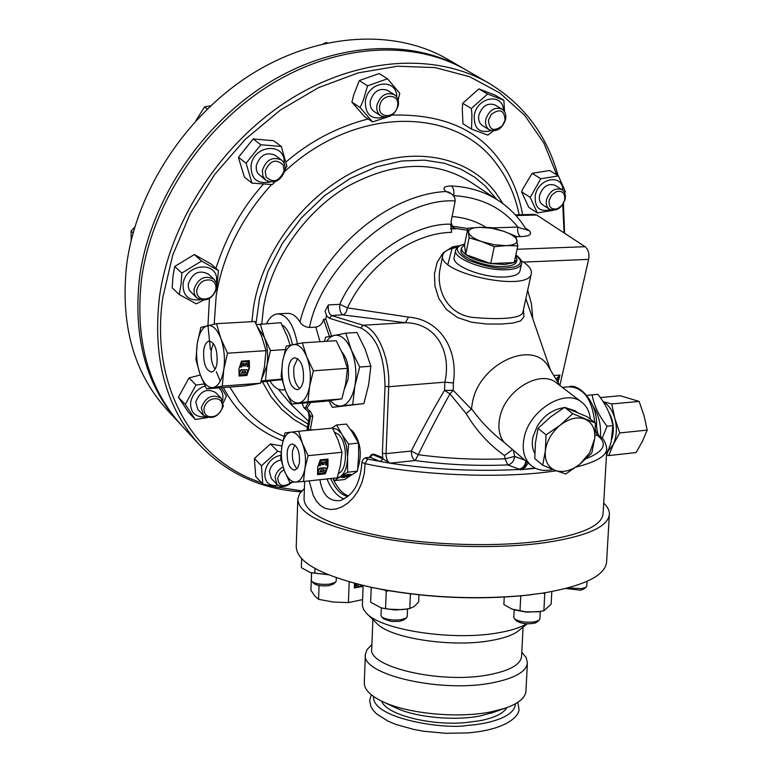 <?xml version="1.0" encoding="UTF-8"?>
<svg xmlns="http://www.w3.org/2000/svg" width="772" height="772" viewBox="0 0 772 772"><rect width="100%" height="100%" fill="white"/><g stroke="black" fill="none" stroke-linecap="round" stroke-linejoin="round"><path stroke-width="1.16" d="M392.051 115.105C440.918 113.841 476.546 128.596 498.934 159.36C510.562 174.289 518.475 192.73 522.673 214.684M282.928 440.87C268.347 435.128 255.85 427.215 245.438 417.112C236.85 408.948 229.477 399.095 223.311 387.554M347.603 496.473C340.954 494.862 335.309 488.898 330.648 478.553M180.938 424.764L167.177 409.913C133.624 372.876 120.133 324.365 126.705 264.362C136.48 190.655 186.293 114.69 252.647 73.494C319.106 32.347 395.312 28.786 447.712 59.319L465.226 69.49M179.963 423.731C146.246 386.521 132.794 337.605 139.616 276.984C149.72 202.496 200.247 125.546 267.334 83.704C334.527 41.9 411.36 38.089 464.001 68.766M300.974 491.851C260.782 489.062 227.007 473.448 199.659 445L181.903 425.816C148.156 388.586 134.714 339.612 141.575 278.895C151.727 204.29 202.36 127.187 269.563 85.248C336.862 43.348 413.792 39.497 466.462 70.194L489.072 83.308C523.985 104.529 546.991 135.322 558.088 175.698M199.659 445C165.7 407.539 152.325 358.015 159.534 296.448C170.139 220.773 221.786 142.289 289.992 99.434C358.295 56.626 436.083 52.419 489.072 83.308M563.415 203.644L564.612 233.289M261.64 482.789C194.09 461.058 149.556 386.483 162.844 297.326L172.754 255.049L190.269 213.448L214.77 174.327L245.226 139.365L280.332 110.087L318.527 87.651L358.16 72.886L397.58 66.199L435.215 67.598L469.694 76.746L499.851 92.987L524.806 115.462L543.913 143.138L556.795 174.897M562.759 204.648L564.071 232.932M178.4 397.223L185.28 404.489L195.297 419.505L188.407 412.19L178.4 397.223L189.034 377.894L200.324 375.009M522.779 189.015L532.12 173.304L549.674 170.506L558.436 175.91L540.815 178.757L530.219 197.381L521.602 191.823L522.779 189.015M281.095 452.151L277.64 451.176L261.447 465.825L262.789 483.996L255.735 476.565L254.374 458.471L270.47 443.919L281.915 446.004M462.264 108.968L462.717 103.274L478.901 88.905L495.122 95.159L503.875 100.292L487.615 94.03L471.335 108.505L471.933 114.874L471.547 129.107L462.978 123.771L462.264 108.968M238.847 158.897L238.5 157.305L253.168 138.97L273.549 140.697L281.317 146.458L260.849 144.76L246.085 163.22L251.981 183.118L244.406 177.106L238.847 158.897M353.856 94.474L359.289 80.568L379.148 73.562L387.515 78.783L367.559 85.846L363.178 100.572L360.09 107.559L351.907 102.145L353.856 94.474M172.986 276.183L174.723 266.446L194.361 254.538L211.181 264.072L218.447 270.605L201.56 261.061L181.816 273.066L181.121 283.864L179.239 294.566L172.195 287.831L172.986 276.183M205.468 416.88C195.2 417.382 190.259 412.547 190.636 402.366C192.325 394.463 197.121 388.963 205.005 385.875M218.872 387.891C222.143 390.864 223.436 394.83 222.751 399.79L222.654 400.34M223.378 402.714L226.379 395.988L221.226 387.708M204.107 383.993L195.992 385.035L185.28 404.489M550.378 209.704C539.464 212.3 534.427 207.523 535.286 195.364C538.373 177.84 562.894 173.449 562.817 190.25M564.747 192.971L565.336 191.533L558.436 175.91M277.959 485.212L277.129 485.327C258.591 488.165 262.123 458.288 280.834 455.335M262.789 483.996L276.308 486.997L280.111 487.421L281.433 486.495M491.224 130.642C479.315 133.624 473.661 128.47 474.278 115.192C477.221 96.712 503.054 92.582 503.479 110.309M504.55 111.737L503.875 100.292M269.814 182.057C257.201 184.247 250.948 178.776 251.054 165.633C253.612 144.219 286.229 142.222 284.115 163.346M285.071 169.251L286.933 166.347L281.317 146.458M383.973 117.132C371.303 120.065 365.117 114.652 365.397 100.862C368.147 80.925 396.943 77.634 396.779 97.04M398.101 99.935L399.771 93.335L387.515 78.783M200.102 299.835C188.532 300.935 182.848 295.676 183.041 284.077C185.512 262.19 220.454 260.859 216.305 282.533M217.009 285.862L218.447 270.605M308.53 421.203L290.774 404.171L278.287 389.146M261.795 323.796L263.513 307.43C271.175 260.434 304.139 212.483 346.647 186.901C392.832 161.628 433.69 159.717 469.212 181.169L498.963 200.874C485.26 191.842 469.395 186.863 451.359 185.955C453.627 187.982 454.361 191.215 453.56 195.644C480.811 197.265 502.244 207.745 517.848 227.093C522.451 228.85 525.172 229.554 526.022 229.197C519.083 217.743 510.06 208.305 498.963 200.874M309.215 417.227L308.269 411.804L303.956 407.693L305.017 408.108L308.568 402.656M201.28 407.751C205.728 396.847 212.358 393.662 221.178 398.207L223.359 405.927C218.862 416.851 212.213 419.987 203.383 415.326L201.28 407.751M203.383 415.326L197.844 409.517L195.731 401.961C200.151 391.105 206.751 387.949 215.552 392.494L221.178 398.207M546.518 199.707C549.896 190.761 555.068 187.422 562.045 189.69C564.921 191.717 565.944 194.93 565.133 199.321C561.717 208.286 556.525 211.596 549.539 209.251C546.74 207.224 545.727 204.049 546.518 199.707M549.539 209.251L542.619 204.792C539.821 202.766 538.808 199.601 539.589 195.287C542.938 186.37 548.101 183.051 555.058 185.319L562.045 189.69M291.787 482.365C286.248 487.122 281.298 487.788 276.936 484.343L275.073 477.231C276.058 472.744 278.721 469.318 283.073 466.973M276.936 484.343L271.252 478.428L269.389 471.335C271.001 465.188 274.89 461.395 281.066 459.948M485.771 119.428C489.091 110.145 494.466 106.681 501.897 109.045C505.158 111.245 506.393 114.748 505.583 119.554C502.215 128.856 496.811 132.282 489.371 129.831C486.196 127.631 484.99 124.167 485.771 119.428M489.371 129.831L482.471 125.585C479.296 123.395 478.09 119.94 478.852 115.221C482.153 105.986 487.508 102.541 494.92 104.905L501.897 109.045M262.383 170.322C266.186 159.727 272.516 156.272 281.384 159.978C284.357 162.39 285.543 165.768 284.964 170.101C281.095 180.735 274.726 184.132 265.848 180.301L262.827 176.006L262.383 170.322M265.848 180.301L257.732 173.314L256.314 169.715L256.275 165.584C260.048 155.037 266.35 151.611 275.189 155.307L281.384 159.978M376.939 105.224C380.384 95.332 386.183 91.81 394.318 94.657C397.677 97.031 398.999 100.621 398.284 105.446C394.781 115.366 388.953 118.84 380.799 115.877C377.547 113.513 376.253 109.962 376.939 105.224M380.799 115.877L374.198 111.544C370.946 109.19 369.663 105.648 370.328 100.92C373.754 91.086 379.525 87.583 387.64 90.421L394.318 94.657M194.013 289.182C198.25 278.142 204.937 274.851 214.085 279.31L216.546 283.208L216.874 288.13C212.58 299.208 205.863 302.441 196.706 297.847L194.341 294.016L194.013 289.182M196.706 297.847L189.439 290.465L188.349 287.348L188.329 283.845C192.527 272.854 199.186 269.592 208.305 274.041L214.085 279.31M266.62 323.516C269.573 317.524 273.22 314.31 277.563 313.876C287.039 314.542 293.649 324.501 297.394 343.743M326.479 315.439L325.832 319.116L323.613 319.241C322.513 323.661 319.926 326.276 315.844 327.106L309.475 327.482C321.47 264.593 400.118 197.121 455.19 200.961L454.824 197.931L453.116 195.316L451.195 193.685L445.955 191.495C442.124 187.972 443.929 186.12 451.359 185.955M277.872 313.857L287.059 313.355C291.961 313.094 296.245 315.97 299.912 321.953C301.987 325.224 305.172 327.067 309.475 327.482M211.74 399.201C218.872 397.541 222.433 400.128 222.413 406.969C221.506 411.254 218.93 414.332 214.703 416.214C207.591 417.913 204.011 415.346 203.982 408.494C204.889 404.181 207.475 401.083 211.74 399.201M556.409 191.639C562.518 190.443 565.278 193.241 564.679 200.035L562.035 205.352L557.452 208.71C551.353 209.955 548.583 207.166 549.143 200.363L551.797 195.007L556.409 191.639M291.488 482.384C283.131 487.759 278.528 486.283 277.679 477.964L280.226 472.676L283.98 469.588M491.224 114.449C499.822 108.196 504.425 110.106 505.033 120.191L502.311 125.788C493.771 132.06 489.158 130.159 488.493 120.094L491.224 114.449M283.237 164.967L284.067 170.844C279.319 181.41 273.327 183.437 266.079 176.933L265.221 171.037C270.007 160.412 276.019 158.385 283.237 164.967M379.737 105.909C381.657 93.007 400.378 93.296 397.561 106.092C395.669 118.849 377.035 118.753 379.737 105.909M210.727 280.082C214.616 281.548 216.334 284.54 215.89 289.037C213.661 296.409 209.038 299.681 202.032 298.861C198.124 297.432 196.387 294.45 196.802 289.925C199.051 282.494 203.692 279.213 210.727 280.082M304.631 481.371L304.052 499.021C304.747 513.467 330.696 525.877 381.899 536.26C431.316 545.341 495.991 547.223 541.365 540.96C580.66 535.025 601.224 526.118 603.048 514.248M329.393 318.267L331.709 315.613L343.965 314.658L346.223 312.033L347.458 307.864L408.523 317.109C440.001 319.512 458.471 349.253 453.367 382.96L453.222 390.352L444.489 390.362L444.865 382.179C451.755 351.511 436.18 323.034 405.397 322.696L343.183 314.957C340.394 313.307 339.265 309.755 339.796 304.322C358.507 260.955 411.486 223.108 450.578 224.179L451.688 232.324C412.489 232.893 367.298 265.221 347.458 307.864L339.796 304.322L328.341 304.93L325.022 311.251L326.759 315.922L329.393 318.267L360.765 327.975C376.398 335.839 384.485 355.303 385.016 386.386L382.372 453.299L382.912 458.819L389.918 463.19C387.39 461.656 386.096 458.471 386.039 453.627C386.125 458.471 387.419 461.656 389.957 463.19L367.626 459.128L365.05 463.673L364.278 473.487L361.943 482.568L358.247 490.674L353.508 497.496L348.066 502.9L342.218 506.76L336.303 508.98L330.561 509.52L325.224 508.381L320.525 505.612L316.53 501.308L313.326 495.643L309.147 480.879M471.374 409.199L466.182 413.647L449.951 393.855L453.222 390.352L471.374 409.199L472.454 402.511C479.103 363.284 533.79 338.638 548.709 367.154L548.969 367.597M523.426 309.823L523.976 316.761L520.627 320.891L512.994 323.053L501.317 324.057L486.91 324.028L471.653 322.242L457.497 317.543L446.361 309.447L438.853 298.552L434.945 286.094L434.453 273.848L437.135 262.374L443.176 252.83L452.604 246.837L459.765 245.67M455.19 200.961L451.002 222.018L452.932 228.001L467.485 230.259M467.842 228.502L451.581 226.08L455.49 228.84L450.501 228.792M282.031 324.944C286.673 327.425 290.137 334.006 292.443 344.698M350.208 429.213L352.35 430.795C360.611 441.275 362.415 453.917 357.754 468.729M600.413 436.865C601.243 424.619 598.628 414.159 592.558 405.474M471.547 408.755C481.053 421.917 491.87 433.063 503.991 442.202C499.194 435.833 497.795 427.669 499.793 417.729C504.734 390.294 540.39 368.852 556.689 383.057L581.789 402.241C586.788 406.178 589.634 411.814 590.348 419.138M602.083 438.399L607.072 426.221C599.004 415.973 594.025 405.512 592.114 394.839L587.193 395.399M297.78 499.629L296.245 546.422C296.38 562.141 321.384 575.777 371.274 587.328C421.686 597.412 472.869 600.105 524.806 595.415L542.61 593.147C583.294 586.209 604.611 576.008 606.56 562.537L606.618 561.601M603.704 503.064C607.815 506.972 609.687 510.89 609.34 514.827C607.458 527.16 586.112 536.424 545.302 542.629C500.063 549.046 434.974 547.512 384.417 538.74C327.251 527.913 298.378 514.654 297.799 498.963L299.652 493.636L304.4 488.608M552.964 469.511C544.26 471.518 536.984 470.187 531.146 465.516C524.072 459.157 521.737 449.902 524.14 437.743C529.331 409.932 565.461 387.969 581.789 402.241M339.776 476.971L347.593 472.213L347.583 456.686L348.626 444.093L342.662 435.591L336.602 424.976L346.464 424.079L352.389 432.455L358.546 443.118L358.652 455.557L357.494 471.152L344.437 479.566L334.614 480.628L339.776 476.971L337.325 477.636M366.266 586.228L383.539 589.789C430.544 597.953 477.192 599.883 523.484 595.588L532.854 594.508M455.605 250.311L454.216 257.24C450.896 265.587 483.783 278.441 505.293 276.955C513.959 276.444 518.842 274.475 519.932 271.068L521.467 263.908C520.386 267.286 515.503 269.225 506.828 269.717C485.298 271.146 452.344 258.34 455.654 250.07C458.008 246.635 455.953 246.586 464.676 244.116M606.445 455.605L611.096 442.26L612.862 425.642C610.835 414.786 605.846 404.354 597.875 394.328L592.114 394.839M534.793 453.289C532.226 448.715 531.638 443.234 533.008 436.846L537.167 426.414C543.768 415.577 552.704 409.343 563.965 407.703M565.5 407.664L575.352 410.926M332.944 478.312L334.614 480.628M349.629 475.147L350.942 474.346M350.72 475.407L351.328 474.645L348.5 474.297L341.282 476.42L340.674 477.173L343.521 477.521L350.72 475.407M344.563 476.604L347.873 475.803M384.504 589.962L386.251 591.227L388.885 590.734M515.696 255.677L516.999 259.662L514.22 262.577L504.608 264.535L490.741 263.561C480.049 261.669 471.692 258.678 465.68 254.586L462.167 251.141L461.424 247.976L461.038 249.896C458.259 256.873 486.042 267.652 504.193 266.465C511.537 266.06 515.667 264.429 516.584 261.573M461.424 247.976L464.522 244.878L467.88 228.271L479.702 227.306L491.175 227.576L503.643 231.272L515.918 236.232L517.79 245.834L506.2 245.631L494.254 246.693L481.767 241.597L469.096 237.786L467.88 228.271M324.356 341.436L325.581 337.239L345.788 333.176L356.925 332.481L365.137 349.185L370.869 366.227L368.62 384.881L363.853 403.602L332.336 407.346L328.93 400.784M334.614 432.252L338.435 434.385C347.352 441.7 347.68 468.228 339.622 472.773L338.59 473.313M327.868 574.571L310.344 572.592L328.293 574.744M310.344 572.592L301.35 567.652L301.649 558.658M381.696 608.008L395.148 610.034L407.491 608.983M418.964 594.845L418.656 601.967L414.197 606.522L409.807 608.51L402.289 609.658L388.615 609.195L381.05 607.815L370.656 602.237L371.236 587.318M514.442 609.928L526.765 612.186L540.342 611.463M551.806 591.574L551.121 604.264L543.855 610.787L537.978 611.771L525.935 611.868L511.826 609.021L503.875 604.544L504.241 597.103M546.074 434.868L545.341 450.867L545.939 447.393C548.13 438.612 552.955 431.162 560.395 425.015L546.074 434.868L538.026 428.373L550.368 417.083L564.564 407.336L587.27 416.764L595.482 423.095L572.737 413.686L560.395 425.015C569.253 418.366 577.504 416.417 585.147 419.177C592.356 422.593 595.511 429.174 594.614 438.901L595.482 423.095M363.11 585.494L362.386 605.75L363.612 609.562L366.603 613.393C381.349 630.077 452.875 641.069 497.892 632.886C510.562 630.734 520.174 627.713 526.736 623.815M363.853 403.602L339.169 406.111L334.517 404.509L330.117 400.62M370.869 366.227L359.675 367.047L354.888 385.971C352.37 398.014 347.796 404.711 341.156 406.062L332.336 407.346M308.105 455.673L302.479 443.504L298.725 431.249L332.481 428.132L338.117 440.079L341.996 452.276L340.52 465.005L337.258 477.839L303.502 481.487L304.882 468.71L308.105 455.673L341.996 452.276M366.603 613.393L376.861 623.486C389.976 638.212 451.745 647.756 490.799 640.577C503.498 638.376 512.647 635.202 518.244 631.042L519.305 630.184M567.999 587.917L581.914 588.611L586.073 587.231L586.778 586.112M311.598 572.978L311.348 580.37L311.898 581.519C315.661 583.989 321.683 584.838 329.953 584.086L335.482 582.291L336.177 581.104M381.329 607.902L381.03 615.419L381.677 616.799C385.875 619.607 392.34 620.572 401.073 619.704L406.39 617.889L407.24 616.5M514.162 609.841L513.776 617.349L514.384 618.71C518.852 621.721 525.549 622.792 534.485 621.914L539.039 620.35L539.889 618.999M249.433 367.964L249.317 360.611L241.491 361.151L238.963 368.707L239.098 376.041L246.905 375.472L249.433 367.964M246.905 375.472L249.086 367.626L249.047 360.63M611.781 439.085L612.534 436.527C614.3 427.871 613.093 419.872 608.915 412.528M372.895 619.578L371.757 648.596C367.269 667.037 441.439 684.291 489.12 674.738C509.568 670.743 520.386 664.721 521.554 656.683L521.582 656.171M565.837 588.486L580.419 590.184L583.931 588.959M313.876 583.449L314.011 583.584C317.08 585.601 321.992 586.305 328.727 585.687L333.359 584.114M381.677 616.799L383.877 618.97L391.578 621.46L399.693 621.354L404.181 619.742M514.384 618.71L516.564 620.929C521.341 623.786 527.479 624.5 534.977 623.081L536.82 622.145M344.737 388.277L347.95 379.766C349.455 368.041 347.419 358.748 341.832 351.907M327.965 466.307L328.003 459.07L320.264 459.851L317.62 467.388L317.601 474.626L325.311 473.805L327.965 466.307M325.311 473.805L327.589 465.941L327.704 459.099M371.911 644.601L366.98 649.667L365.388 654.328C360.466 674.438 440.812 693.295 492.43 682.795C514.49 678.414 526.147 671.852 527.401 663.1L526.176 657.599L521.785 652.186M213.371 343.405L211.403 349.571C210.505 357.407 211.721 363.95 215.05 369.199M216.98 363.13C216.121 368.408 214.278 371.4 211.46 372.094C205.641 370.261 203.065 362.917 203.74 350.063C204.59 344.737 206.442 341.716 209.309 341.021C215.108 342.865 217.665 350.227 216.98 363.13M247.619 371.255L247.358 369.942L246.451 369.643L241.482 370L239.754 371.824L239.86 373.86L241.096 374.854L245.255 374.545L246.847 373.349L247.619 371.255M365.368 654.82L364.297 682.458C364.017 689.299 370.251 695.746 383.018 701.796C408.021 713.782 458.105 718.539 491.002 711.871L504.396 708.484C518.022 703.861 525.201 698.139 525.935 691.297L525.964 690.718M307.951 401.71L309.582 386.396L313.384 370.83L306.764 356.857L302.334 342.865L336.235 340.674L342.874 354.367L347.458 368.321L345.702 383.568L341.861 398.883L325.35 401.257L291.758 404.065L307.951 401.71L341.861 398.883M294.865 444.942L292.598 450.568C291.758 458.568 293.273 464.619 297.143 468.729M299.372 463.181L297.654 468.015L294.682 470.235C289.133 468.662 286.673 462.283 287.309 451.08C288.043 446.949 289.616 444.585 292.038 443.968C297.558 445.54 300.009 451.948 299.372 463.181M326.102 469.627L325.89 468.343L324.983 468.064L320.071 468.575L318.334 470.438L318.392 472.445L319.598 473.381L323.709 472.947L325.302 471.711L326.102 469.627M394.897 707.413L396.065 707.963C415.818 717.41 454.727 721.096 480.512 715.866L493.955 712.17M245.091 371.207L245.872 372.094L244.782 373.117L241.472 373.117L242.369 371.4L245.091 371.207M244.782 373.117L245.467 371.264M600.288 397.541L620.283 395.747L639.158 401.421L644.022 415.645L647.216 430.1L642.468 441.285L636.08 452.556L608.732 455.577L613.344 444.392C616.76 436.73 617.262 428.103 614.859 418.501C612.428 410.279 608.558 404.721 603.231 401.845M381.648 701.159C386.251 714.399 428.865 725.738 464.985 722.669L480.271 720.672C494.572 717.757 503.45 713.405 506.914 707.615M323.603 469.656L324.365 470.505L323.265 471.547L319.994 471.653L320.92 469.936L323.603 469.656M323.265 471.547L323.96 469.694M297.616 358.575L293.987 366.565C293.003 376.746 294.933 384.06 299.787 388.499M303.348 380.606C302.383 385.923 300.347 388.963 297.249 389.706C290.706 387.853 287.831 380.268 288.641 366.951C289.596 361.566 291.642 358.507 294.788 357.764C301.312 359.627 304.158 367.24 303.348 380.606M323.178 43.821L326.566 42.441L327.289 42.904M195.837 120.799L204.532 106.941L207.292 109.035M204.532 106.941L210.708 105.774M131.192 240.43L131.095 231.079L133.112 232.961M131.095 231.079L134.782 227.122M301.881 490.857L276.357 487.007M220.223 381.233L216.353 371.747M210.409 349.639L207.957 325.523M207.957 325.504L209.444 298.571M215.967 268.376C226.37 235.836 242.138 207.822 263.271 184.325M286.036 161.975C309.91 141.334 337.277 127.004 368.157 118.965M530.219 197.381L537.331 212.927L528.733 207.311L521.602 191.823M360.09 107.559L372.577 121.908L364.365 116.447L351.907 102.145M195.297 419.505L207.407 417.594M195.992 385.035L189.034 377.894M540.815 178.757L532.12 173.304M537.331 212.927L553.534 210.302M277.64 451.176L270.47 443.919M261.447 465.825L254.374 458.471M487.615 94.03L478.901 88.905M471.335 108.505L462.717 103.274M471.547 129.107L487.856 135.1L493.462 130.931M253.168 138.97L260.849 144.76M246.085 163.22L238.5 157.305M251.981 183.118L272.362 184.556L275.237 181.623M367.559 85.846L359.289 80.568M372.577 121.908L387.206 117.122M174.723 266.446L181.816 273.066M179.239 294.566L196.262 303.84L203.248 300.298M201.56 261.061L194.361 254.538M285.042 389.426L282.89 389.918C278.287 390.227 274.031 387.38 270.152 381.368M306.629 407.973L310.46 411.611L312.785 416.04L310.373 429.637L312.901 429.936M310.46 411.611L308.269 411.804L310.595 416.224L309.128 417.797L307.111 429.242L308.182 429.84L310.595 416.224L312.785 416.04M515.32 214.877L534.562 214.375L536.694 215.012L585.108 246.702C588.341 249.481 589.518 253.698 588.64 259.363L559.854 385.469M525.327 228.068L529.187 230.654C532.535 234.389 529.602 236.367 520.405 236.57C518.07 234.524 517.221 231.359 517.848 227.093L492.314 227.865M323.613 319.241L329.364 336.351M279.271 379.998L281.732 379.805M310.759 402.473L307.15 407.925M332.857 478.322C337.422 488.165 342.594 494.003 348.365 495.827M373.909 454.206L382.651 457.535M325.832 319.116L331.516 335.888M556.93 380.741L559.989 375.047L557.963 382.439M310.711 430.139L308.182 429.84L310.373 429.637M369.296 457.352L371.679 454.438L372.625 454.573L382.912 458.819L380.557 461.656M307.729 430.419L307.825 429.85M308.182 429.84L308.163 430.38M307.295 430.458L307.111 429.242M535.459 468.276L520.56 469.723L507.764 464.927C476.807 466.172 445.955 464.705 415.211 460.537L418.26 454.698L411.283 451.06C422.236 429.464 433.304 409.228 444.489 390.362L449.951 393.855C439.345 412.923 428.778 433.208 418.26 454.698C447.142 458.597 476.121 459.967 505.197 458.819L504.512 455.519C489.101 444.662 476.324 430.699 466.182 413.647M606.84 448.619L606.802 449.314C605.875 442.472 603.299 437.965 599.091 435.804L597.046 435.128C608.066 443.495 604.457 451.34 586.228 458.655M599.091 435.804L599.13 435.833C598.117 435.041 597.258 431.847 596.544 426.25L595.453 426.105M595.357 429.396L597.046 435.128L594.99 435.34M596.544 426.25C597.789 401.054 578.093 382.873 568.781 386.82C583.458 387.206 592.124 399.114 594.758 422.545M556.371 470.823L544.993 472.31C493.414 478.466 415.461 474.703 365.05 463.673L361.923 462.254C360.678 479.123 355.824 490.596 347.352 496.666C342.343 499.831 339.555 501.153 338.976 500.642C328.611 501.25 322.271 494.273 319.946 479.711M553.785 375.549L559.989 375.047L556.023 379.235M328.341 304.93C327.81 310.383 328.94 313.943 331.709 315.613L363.13 325.234L405.397 322.696L408.523 317.109M453.917 247.899L452.604 246.837M457.574 247.059L450.993 248.748C446.245 250.196 443.514 252.28 442.819 255.011C435.813 273.192 529.042 292.868 531.29 273.635C532.082 269.592 528.723 265.278 521.197 260.685M442.81 255.011L440.291 267.749C435.794 287.753 445.589 313.036 471.316 317.253C497.081 319.782 521.438 318.99 522.895 312.293L522.982 311.907M281.905 379.534L260.936 382.063M256.449 324.626L280.834 322.696L287.02 335.81L290.147 345.18M382.893 458.732L380.364 461.598L370.261 457.391L372.625 454.573L374.893 454.351M528.154 463.007L525.076 467.475L520.56 469.723M525.52 469.087L534.948 468.025M503.991 442.202L531.146 465.526M512.376 449.796L504.512 455.519M382.372 453.299L386.058 453.627L388.702 386.695C390.159 358.488 377.604 328.949 363.13 325.234L360.765 327.975M281.78 379.062L261.254 380.943M285.264 349.562L270.47 350.546L266.948 365.532L265.52 380.287M260.222 323.883L264.285 337.219L270.47 350.546M607.072 426.221L612.862 425.642M513.448 450.694L514.673 456.426L505.197 458.819L507.764 464.927C511.749 464.02 514.046 461.183 514.673 456.426L524.728 460.151M525.886 461.116C525.066 465.651 522.769 468.334 518.967 469.164M386.058 453.627L411.283 451.06C411.341 455.866 412.653 459.022 415.211 460.537L389.957 463.19C432.899 469.588 476.16 471.673 519.749 469.453C523.397 468.662 525.674 466.076 526.572 461.685M257.78 327.309L264.285 337.219C267.508 346.184 268.395 355.622 266.948 365.532L261.949 378.405M347.593 472.213L357.494 471.152M348.626 444.093L358.546 443.118M336.602 424.976L331.487 428.228M340.886 476.729L342.334 476.845M347.477 459.765C346.811 467.552 344.717 472.985 341.205 476.044M342.662 435.591L346.31 445.319L347.583 456.686M332.549 428.267L337.065 429.309L341.349 433.497M542.774 593.118L544.781 593.494L545.322 592.713M542.735 465.188L555.242 470.399C547.898 467.195 544.598 460.691 545.341 450.867L542.735 465.188L534.764 458.568L535.45 442.761L538.026 428.373M344.351 475.156L342.257 476.507L342.43 477.26L344.563 475.88L344.389 475.137M345.19 475.041L344.457 475.118M314.793 573.393L314.957 568.453M409.807 608.51L410.424 593.871M385.546 608.654L386.251 591.227M520.762 595.859L519.99 610.942M543.855 610.787L544.781 593.494M564.564 407.336L572.737 413.686M555.242 470.399L565.722 473.989L579.753 464.281L591.815 453.067L594.614 438.901L589.779 452.643L579.753 464.281C571.106 470.881 562.933 472.918 555.242 470.399M344.563 475.88L347.969 475.127L345.277 475.417L345.991 474.954L349.639 475.137L342.43 477.26M345.277 475.417L345.161 474.925M517.79 245.834L514.22 262.577L490.741 263.561L465.68 254.586L464.522 244.878M253.563 384.485L244.377 385.942L206.491 388.837L222.317 386.096L260.608 383.182L253.563 384.485M222.317 386.096L223.726 369.788L227.499 353.2L220.821 338.445L216.546 323.68L254.828 321.499L261.525 335.945L265.993 350.652L264.439 366.893L260.608 383.182M345.788 333.176L351.405 350.112C355.776 361.508 356.934 373.465 354.888 385.971L352.717 404.547M326.382 341.311L330.098 337.277L334.324 335.309C340.983 334.401 346.676 339.342 351.405 350.112L359.675 367.047M465.68 254.586L469.096 237.786M490.741 263.561L494.254 246.693M216.546 323.68L200.845 327.396L197.246 343.656L195.963 359.665L200.054 374.266L206.491 388.837M227.499 353.2L265.993 350.652M479.702 227.306L491.503 228.203L503.643 231.272C511.595 234.157 516.043 237.197 516.979 240.381C517.298 243.47 513.698 245.226 506.2 245.631L494.177 244.753L481.767 241.597C473.699 238.606 469.318 235.537 468.614 232.372C468.556 229.332 472.252 227.634 479.702 227.306M200.054 374.266C196.754 364.538 195.818 354.329 197.246 343.656C198.993 333.263 202.399 327.251 207.465 325.62C212.647 324.78 217.096 329.065 220.821 338.445C224.266 348.375 225.241 358.826 223.726 369.788C221.844 380.355 218.322 386.28 213.178 387.573C207.986 388.026 203.615 383.597 200.054 374.266M239.03 375.694L246.567 375.134M298.725 431.249L285.061 432.88L281.963 445.714L280.68 458.317L284.299 470.457L289.751 482.49L303.502 481.487M240.034 374.352L239.407 371.496L241.134 369.663L247.165 369.798M246.77 363.313L247.108 366.652L247.079 363.294L245.728 363.39L245.303 366.053L243.489 365.822L243.865 363.515M243.836 366.15L244.261 363.496L242.91 363.583L241.781 367.038L239.967 366.806L241.723 361.836L248.063 361.402L248.574 366.555L247.108 366.652M295.676 482.095C291.16 482.075 287.367 478.196 284.299 470.457C281.452 462.399 280.68 454.158 281.963 445.714C283.527 437.55 286.528 433.024 290.947 432.156C295.444 431.934 299.295 435.717 302.479 443.504C305.432 451.697 306.233 460.093 304.882 468.71C303.213 476.99 300.144 481.448 295.676 482.095M317.524 474.22L324.944 473.429M608.452 450.732L613.344 444.392L619.733 432.928L614.859 418.501L611.723 403.959L603.096 401.633M241.723 361.836L248.41 361.73M240.304 367.134L242.061 362.174M318.527 472.889L317.958 470.071L319.704 468.208L324.616 467.697L325.678 468.189M325.398 461.82L325.697 465.101L325.736 461.781L324.404 461.917L323.922 464.561L322.107 464.339L322.513 462.119M322.474 464.705L322.957 462.071L321.625 462.206L320.428 465.641L318.604 465.429L320.438 460.469L326.71 459.832L327.145 464.947L325.697 465.101M606.705 455.007L608.732 455.577M320.438 460.469L327.077 460.199M318.981 465.796L320.814 460.836M639.158 401.421L611.723 403.959M647.216 430.1L619.733 432.928M241.327 372.915L242.061 373.31M244.435 372.779L241.713 372.982M302.334 342.865L286.258 346.078L282.62 361.364L281.124 376.408L285.36 390.256L291.758 404.065M313.384 370.83L347.458 368.321M285.36 390.256C282.031 381.03 281.114 371.4 282.62 361.364C284.463 351.607 287.975 346.001 293.167 344.553C298.465 343.858 303 347.96 306.764 356.857C310.238 366.256 311.174 376.109 309.582 386.396C307.613 396.316 303.994 401.845 298.725 402.984C293.418 403.341 288.96 399.105 285.36 390.256M319.849 471.422L320.573 471.827M322.889 471.181L320.206 471.46M354.531 583.342L354.367 587.926L363.072 586.353M362.56 599.612L348.413 602.604L349.185 581.856M348.413 602.604L333.427 602.044L318.575 599.352L319.058 585.494M318.575 599.352L314.696 595.83L310.933 590.262L311.521 572.959M354.367 587.878L363.091 585.861M361.18 585.803L360.302 584.819M356.268 585.456L358.69 585.514L358.633 586.99L355.159 586.971L355.284 583.536M355.159 586.971L354.637 586.807L354.763 583.4M362.84 585.427L361.412 585.938L360.823 584.761M358.69 585.514L356.268 585.591L356.317 584.23L357.108 584.018M447.895 264.352L452.469 246.886M229.766 387.062L239.137 401.643L250.389 414.342C260.26 423.799 271.483 431.143 284.057 436.392M519.141 214.77C515.262 195.634 507.735 178.708 496.56 163.992C455.519 106.275 354.995 105.571 284.627 171.596M308.028 424.021L295.367 416.291L285.196 407.635C278.451 401.247 272.304 392.581 266.745 381.629M255.966 323.68L259.508 298.32L268.125 271.136L282.195 243.672L301.418 217.849L324.713 195.567L350.42 178.313L376.668 166.81L401.787 160.991L424.561 160.142L444.334 163.249L460.913 169.203L474.433 177.02L485.221 185.907L496.695 199.379M251.884 321.673L253.515 307.208C262.499 250.562 306.359 193.241 359.279 169.155C412.238 144.972 467.195 155.857 495.267 192.103L503.074 203.769M307.449 427.321L293.9 419.514L281.838 409.507L271.049 396.769L262.441 381.947M343.955 498.905C337.2 496.444 331.535 489.795 326.971 478.958M515.841 255.001L520.251 259.971L520.569 261.438L519.691 263.937L517.279 265.771L513.94 266.987L506.374 268.009C497.264 269.032 484.256 266.301 467.349 259.826C454.94 251.604 454.042 246.432 464.638 244.299M521.525 263.667L521.467 263.908C522.441 261.602 520.579 258.572 515.879 254.818M515.416 703.803C514.963 717.873 485.434 724.387 467.436 725.4C445.521 729.762 371.583 718.819 373.571 696.498M271.551 184.566C241.366 217.839 222.905 254.943 216.189 295.869L214.191 324.153M303.956 407.693L302.055 403.206M319.994 341.716L315.844 327.106M299.912 321.953C317.051 254.663 385.103 194.621 445.955 191.495L449.043 192.228M529.187 230.654L526.649 229.979M515.937 215.552L536.694 215.012M516.072 236.715L520.405 236.57M585.108 246.702L517.057 249.26M485.955 227.306C476.034 221.139 464.744 217.55 452.093 216.527M603.057 514.248L606.802 449.314C605.972 456.213 595.752 462.129 576.134 467.05M588.64 259.363L523.416 262.104M527.681 290.243L531.493 303.975L532.767 318.701M385.016 386.386L388.702 386.695L444.865 382.179L453.367 382.96M367.626 459.128C365.455 458.52 365.581 458.018 367.983 457.632L370.261 457.391L367.462 457.535M367.983 457.632L367.414 457.545C364.442 457.632 362.608 459.205 361.923 462.254L361.923 462.254M369.73 700.281L371.303 694.781M517.829 702.327L518.88 708.493C520.434 714.303 509.018 729.617 467.591 732.908L446.052 733.294L424.339 731.325L414.053 729.501L395.727 724.387L388.075 721.193L376.63 713.955L373.088 710.201L370.811 706.322L369.711 700.744M550.426 369.991L525.857 298.639M559.758 385.402L548.709 367.154M523.484 595.588L524.806 595.415M372.606 587.637L371.274 587.328M575.333 410.916L576.896 412.123M382.536 608.259L381.05 607.815M515.165 610.169L513.92 609.764M314.011 583.584L311.898 581.519M536.665 622.271L539.039 620.35M396.065 707.963L383.018 701.796M285.167 389.744L282.89 389.918M309.35 416.861L309.167 417.633M526.022 229.197L526.591 229.94M451.195 193.685L449.159 192.305M305.017 408.108L307.198 407.925M373.947 454.206L371.757 454.428M531.29 273.635L522.972 311.936M306.696 430.515L306.986 429.666M606.56 562.537L609.34 514.827M568.781 386.82L562.334 387.37M516.593 261.573L516.999 259.662M349.764 474.22L349.899 474.809M406.014 609.301L408.89 608.693M538.914 611.742L541.375 611.27M518.244 631.042L527.151 623.834M586.778 586.189L587.048 581.326M336.177 581.171L336.303 577.765M407.24 616.577L407.558 608.973M539.879 619.086L540.284 611.472M523.088 627.125L521.554 656.683M583.806 589.055L586.073 587.231M333.243 584.211L335.482 582.291M404.036 619.868L406.39 617.889M527.401 663.1L525.935 691.297M491.04 713.203L504.396 708.484M360.891 585.774L361.412 585.938"/></g></svg>
